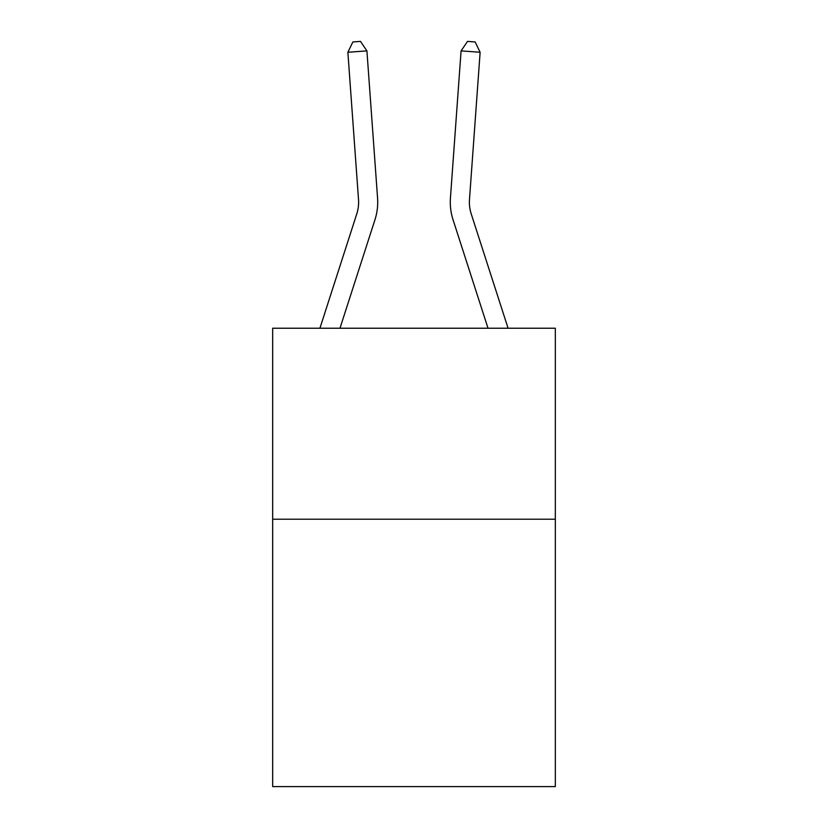 <?xml version="1.0" encoding="UTF-8"?>
<svg xmlns="http://www.w3.org/2000/svg" width="828" height="828" viewBox="0 0 828 828"><rect width="100%" height="100%" fill="white"/><g stroke="black" fill="none" stroke-linecap="round" stroke-linejoin="round"><path stroke-width="1.24" d="M555.329 519.218L555.329 786.6L272.671 786.6L272.671 328.23L555.329 328.23L555.329 519.218L272.671 519.218M377.568 198.047L366.918 50.891L377.568 198.047A57.298 57.298 0 0 1 374.949 219.762L339.987 328.23M319.918 328.23L356.775 213.903A38.202 38.202 -86.1 0 0 358.514 199.424L347.874 52.267L352.873 41.949L360.49 41.4L366.918 50.891L347.874 52.267M508.081 328.23L471.225 213.903A38.202 38.202 86.1 0 1 469.486 199.424L480.126 52.267L461.082 50.891L450.432 198.047A57.298 57.298 0 0 0 453.051 219.762L488.013 328.23M471.225 213.903A38.202 38.202 0 0 1 469.486 199.424A38.202 38.202 0 0 0 471.225 213.903A38.202 38.202 0 0 1 469.486 199.424A38.202 38.202 0 0 0 471.225 213.903A38.202 38.202 0 0 1 469.486 199.424A38.202 38.202 0 0 0 471.225 213.903A38.202 38.202 0 0 1 469.486 199.424A38.202 38.202 0 0 0 471.225 213.903A38.202 38.202 0 0 1 469.486 199.424A38.202 38.202 0 0 0 471.225 213.903A38.202 38.202 0 0 1 469.486 199.424A38.202 38.202 0 0 0 471.225 213.903A38.202 38.202 0 0 1 469.486 199.424A38.202 38.202 0 0 0 471.225 213.903A38.202 38.202 0 0 1 469.486 199.424A38.202 38.202 0 0 0 471.225 213.903A38.202 38.202 0 0 1 469.486 199.424A38.202 38.202 0 0 0 471.225 213.903A38.202 38.202 0 0 1 469.486 199.424M480.126 52.267L475.127 41.949L467.509 41.4L461.082 50.891L450.432 198.047M356.775 213.903A38.202 38.202 0 0 0 358.514 199.424A38.202 38.202 0 0 1 356.775 213.903A38.202 38.202 0 0 0 358.514 199.424A38.202 38.202 0 0 1 356.775 213.903A38.202 38.202 0 0 0 358.514 199.424A38.202 38.202 0 0 1 356.775 213.903A38.202 38.202 0 0 0 358.514 199.424A38.202 38.202 0 0 1 356.775 213.903A38.202 38.202 0 0 0 358.514 199.424A38.202 38.202 0 0 1 356.775 213.903A38.202 38.202 0 0 0 358.514 199.424"/></g></svg>
